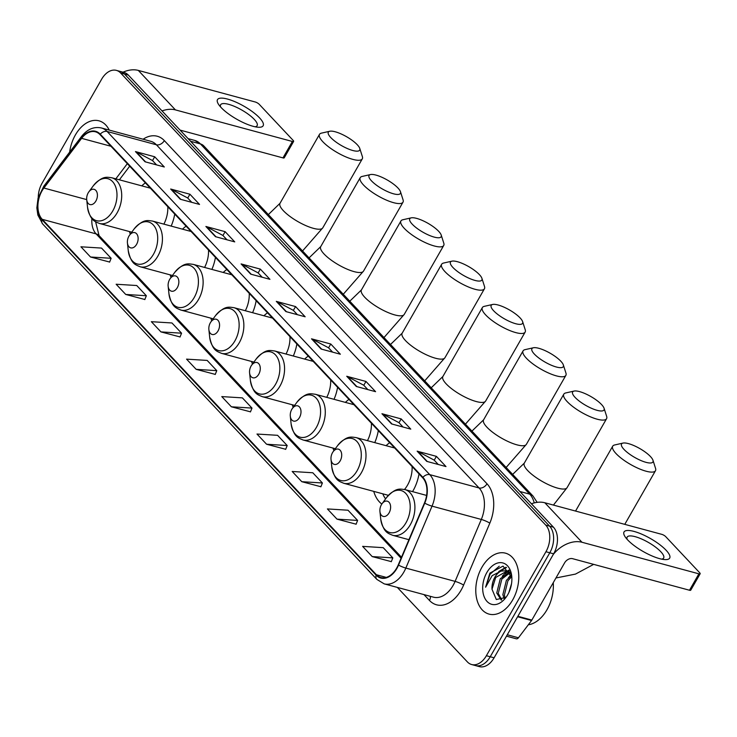 <?xml version="1.0" encoding="UTF-8"?>
<svg xmlns="http://www.w3.org/2000/svg" width="737" height="737" viewBox="0 0 737 737"><rect width="100%" height="100%" fill="white"/><g stroke="black" fill="none" stroke-linecap="round" stroke-linejoin="round"><path stroke-width="1.11" d="M171.168 226.102A34.842 22.718 -74.9 0 0 174.724 214.089M145.382 182.887A34.842 22.718 -74.9 0 0 141.78 185.862M211.888 269.41A34.842 22.718 -74.9 0 0 215.444 257.388M186.102 226.185A34.842 22.718 -74.9 0 0 182.5 229.161M252.598 312.709A34.842 22.718 -74.9 0 0 256.154 300.696M226.821 269.493A34.842 22.718 -74.9 0 0 223.219 272.469M293.317 356.017A34.842 22.718 -74.9 0 0 296.873 343.995M267.54 312.792A34.842 22.718 -74.9 0 0 263.929 315.768M334.036 399.316A34.842 22.718 -74.9 0 0 337.592 387.303M308.25 356.1A34.842 22.718 -74.9 0 0 304.648 359.076M374.755 442.624A34.842 22.718 -74.9 0 0 378.311 430.601M348.97 399.399A34.842 22.718 -74.9 0 0 345.367 402.374M412.554 491.643A34.842 22.718 -74.9 0 0 412.978 490.916A34.842 22.718 -74.9 0 0 419.021 473.909M389.689 442.707A34.842 22.718 -74.9 0 0 386.077 445.682M292.303 404.77A34.842 22.718 -74.9 0 0 293.169 407.368M373.742 491.376A34.842 22.718 -74.9 0 0 381.821 504.034M333.023 448.078A34.842 22.718 -74.9 0 0 333.889 450.675M251.593 361.471A34.842 22.718 -74.9 0 0 252.459 364.069M210.874 318.163A34.842 22.718 -74.9 0 0 211.74 320.77M170.155 274.864A34.842 22.718 -74.9 0 0 171.021 277.462M129.445 231.556A34.842 22.718 -74.9 0 0 130.311 234.163M397.335 587.407L467.387 661.909A19.724 12.861 -74.9 0 0 471.652 664.534L479.345 666.617A19.724 12.861 -74.9 0 0 494.094 657.791L553.634 553.819A19.724 12.861 -74.9 0 0 553.441 527.185L128.349 75.091A19.724 12.861 -74.9 0 0 124.083 72.466L120.232 71.425A19.724 12.861 -74.9 0 1 124.498 74.05A19.724 12.861 -74.9 0 0 120.232 71.425L116.391 70.384A19.724 12.861 -74.9 0 0 101.642 79.209L42.101 183.181A19.724 12.861 -74.9 0 0 38.26 197.387M471.652 664.534A19.724 12.861 -74.9 0 0 486.392 655.709L545.942 551.737L549.793 552.778A19.724 12.861 -74.9 0 0 549.59 526.144L124.498 74.05L549.59 526.144A19.724 12.861 -74.9 0 1 549.793 552.778L490.243 656.75L549.793 552.778L553.634 553.819M475.503 665.575A19.724 12.861 -74.9 0 0 490.243 656.75A19.724 12.861 -74.9 0 1 475.503 665.575M512.648 599.973A31.553 20.581 -74.9 0 0 505.508 553.174A31.553 20.581 -74.9 0 0 481.915 567.297A31.553 20.581 -74.9 0 0 489.055 614.105A31.553 20.581 -74.9 0 0 512.648 599.973A31.553 20.581 -74.9 0 0 505.508 553.174A31.553 20.581 -74.9 0 0 481.915 567.297A31.553 20.581 -74.9 0 0 489.055 614.105A31.553 20.581 -74.9 0 0 512.648 599.973M109.233 130.081A31.553 20.581 -74.9 0 0 98.979 120.822A31.553 20.581 -74.9 0 0 75.395 134.945A31.553 20.581 -74.9 0 0 69.646 152.126A31.553 20.581 -74.9 0 1 75.395 134.945A31.553 20.581 -74.9 0 1 98.979 120.822A31.553 20.581 -74.9 0 1 109.233 130.081M396.663 568.116A21.041 13.717 105.1 0 1 380.937 577.532A21.041 13.717 105.1 0 1 376.395 574.731L42.212 219.322A21.041 13.717 105.1 0 1 43.888 188.046L81.614 138.344A21.041 13.717 105.1 0 1 95.441 131.803A21.041 13.717 105.1 0 1 99.992 134.604L422.66 477.769A21.041 13.717 105.1 0 1 424.457 502.975L398.247 564.911A21.041 13.717 105.1 0 1 396.663 568.116M396.921 568.393A21.566 14.058 -74.9 0 0 398.542 565.104L424.752 503.168A21.566 14.058 -74.9 0 0 422.909 477.336L100.241 134.171A21.566 14.058 -74.9 0 0 81.411 138.003L43.686 187.695A21.566 14.058 -74.9 0 0 41.963 219.755L376.137 575.173A21.566 14.058 -74.9 0 0 396.921 568.393M90.531 257.01L111.14 258.291L101.531 248.083L80.932 246.794L90.531 257.01L109.629 262.05M125.741 294.459L146.35 295.74L136.75 285.523L116.142 284.242L125.741 294.459L144.848 299.498M160.952 331.908L181.56 333.188L171.961 322.972L151.352 321.691L160.952 331.908L180.058 336.938M196.171 369.348L216.77 370.637L207.171 360.421L186.562 359.14L196.171 369.348L215.268 374.387M372.222 556.592L392.821 557.872L383.222 547.665L362.622 546.375L372.222 556.592L391.319 561.631M337.012 519.143L357.611 520.423L348.011 510.216L327.403 508.926L337.012 519.143L356.109 524.182M301.802 481.694L322.401 482.975L312.801 472.767L292.193 471.477L301.802 481.694L320.899 486.733M266.591 444.245L287.19 445.535L277.591 435.318L256.983 434.038L266.591 444.245L285.689 449.284M231.381 406.796L251.98 408.086L242.381 397.869L221.773 396.589L231.381 406.796L250.479 411.836M545.942 551.737A19.724 12.861 -74.9 0 0 545.739 525.103L120.647 73.009A19.724 12.861 -74.9 0 0 116.391 70.384M205.881 226.471L225.135 231.676L234.735 241.883L215.49 236.688L205.881 226.471A5.26 3.703 136.8 0 1 206.517 226.72L216.024 236.835M170.671 189.022L189.925 194.227L199.524 204.435L180.279 199.239L170.671 189.022A5.26 3.703 136.8 0 1 171.306 189.271L180.814 199.386M135.461 151.582L154.706 156.778L164.314 166.986L145.069 161.79L135.461 151.582A5.26 3.703 136.8 0 1 136.096 151.822L145.594 161.937M311.521 338.817L330.766 344.013L340.365 354.23L321.12 349.034L311.521 338.817A5.26 3.703 136.8 0 1 312.147 339.066L321.654 349.172M346.731 376.266L365.976 381.462L375.575 391.679L356.33 386.483L346.731 376.266A5.26 3.703 136.8 0 1 347.357 376.515L356.865 386.621M381.941 413.715L401.186 418.911L410.785 429.127L391.54 423.922L381.941 413.715A5.26 3.703 136.8 0 1 382.567 413.964L392.075 424.07M417.151 451.164L436.396 456.36L445.996 466.567L426.751 461.371L417.151 451.164A5.26 3.703 136.8 0 1 417.778 451.403L427.285 461.519M241.091 263.92L260.345 269.116L269.945 279.332L250.7 274.136L241.091 263.92A5.26 3.703 136.8 0 1 241.727 264.168L251.234 274.284M276.301 301.369L295.555 306.564L305.155 316.781L285.91 311.585L276.301 301.369A5.26 3.703 136.8 0 1 276.937 301.617L286.444 311.723M295.555 306.564L293.363 310.388M297.407 314.69L293.298 310.314L276.937 301.617M260.345 269.116L258.153 272.939M262.197 277.241L258.088 272.865L241.727 264.168M436.396 456.36L434.213 460.183M438.248 464.476L434.139 460.1L417.778 451.403M401.186 418.911L398.993 422.734M403.038 427.027L398.929 422.66L382.567 413.964M365.976 381.462L363.783 385.285M367.827 389.587L363.719 385.211L347.357 376.515M330.766 344.013L328.573 347.836M332.617 352.139L328.509 347.763L312.147 339.066M154.706 156.778L152.522 160.592M156.566 164.895L152.448 160.519L136.096 151.822M189.925 194.227L187.732 198.041M191.777 202.343L187.659 197.967L171.306 189.271M225.135 231.676L222.942 235.49M226.987 239.792L222.869 235.416L206.517 226.72M251.98 408.086L250.433 411.946M287.19 445.535L285.643 449.395M322.401 482.975L320.853 486.844M357.611 520.423L356.063 524.283M392.821 557.872L391.273 561.732M216.77 370.637L215.222 374.497M181.56 333.188L180.012 337.049M146.35 295.74L144.802 299.6M111.14 258.291L109.592 262.151M528.3 624.801A32.87 21.437 -74.9 0 0 546.974 609.757A32.87 21.437 -74.9 0 0 553.257 582.691M504.126 598.684L502.864 594.639L506.393 580.36L511.367 575.367M505.112 597.91L504.384 595.054L507.922 580.765L511.708 576.61M501.252 600.075L496.747 592.99L500.285 578.711L509.322 572.188M501.713 599.927L498.276 593.405L501.814 579.116L509.986 572.769M511.828 577.338L503.021 566.117L489.893 573.1L485.6 587.214L492.159 575.652L501.096 571.092A14.86 9.692 -74.9 0 0 494.859 577.246A14.86 9.692 -74.9 0 0 492.003 589.241L495.697 577.467L507.185 570.963M501.096 571.092L506.43 570.714L510.981 573.874M506.43 570.714L510.28 572.188M508.862 592.52L511.542 583.63M507.719 594.731A21.428 13.975 -74.9 0 0 511.736 576.214A21.428 13.975 -74.9 0 0 501.823 562.727A21.428 13.975 -74.9 0 0 486.844 572.538A21.428 13.975 -74.9 0 0 486.3 600.572A21.428 13.975 -74.9 0 0 506.033 597.32A21.428 13.975 -74.9 0 0 507.719 594.731M492.003 589.241L496.323 599.522L505.591 597.486M485.6 587.214L490.059 574.197L499.253 566.228M500.018 571.221L506.457 567.536M505.26 573.718L508.033 571.35M508.235 571.212L509.331 570.521M498.728 571.516L506.015 567.25M502.275 576.177L507.397 571.046M507.471 571L509.018 570.069M508.383 577.826L511.211 574.565M666.091 550.235A26.302 7.434 -150.2 0 1 664.571 559.576A26.302 7.434 -150.2 0 1 627.592 539.843A26.302 7.434 -150.2 0 1 625.335 537.098A26.302 7.434 -150.2 0 1 636.142 532.05A26.302 7.434 -150.2 0 1 666.091 550.235M661.651 559.143A21.041 5.951 29.8 0 0 663.65 558.02A21.041 5.951 29.8 0 0 660.794 551.727A21.041 5.951 29.8 0 0 641.476 538.94A21.041 5.951 29.8 0 0 627.141 537.116A21.041 5.951 29.8 0 0 627.187 539.401M553.312 554.381A26.302 18.499 -43.2 0 1 581.972 542.257L698.897 573.828A3.289 0.93 29.8 0 0 700.15 573.764A3.289 0.93 29.8 0 0 699.708 572.778L665.769 536.693A3.289 0.93 29.8 0 0 661.771 534.343L544.836 502.763L581.972 542.257M531.432 503.776A26.302 18.499 -43.2 0 1 544.836 502.763M700.15 573.764L690.744 590.18A3.289 0.93 -150.2 0 1 689.5 590.245L572.566 558.674A6.578 4.625 136.8 0 0 564.616 562.847L531.847 620.066A3.289 2.147 105.1 0 1 531.552 620.517L518.452 637.781A3.289 2.147 105.1 0 1 516.287 638.804L506.485 636.151M650.467 456.553A18.084 5.113 29.8 0 0 636.224 446.659A18.084 5.113 29.8 0 0 622.986 443.084A18.084 5.113 29.8 0 0 623.999 449.413A18.084 5.113 29.8 0 0 642.876 461.316A18.084 5.113 29.8 0 0 652.973 460.257A18.084 5.113 29.8 0 0 650.467 456.553M652.973 460.257L655.562 468.382A24.653 6.974 -150.2 0 1 655.488 470.703A24.653 6.974 -150.2 0 1 638.684 468.557A24.653 6.974 -150.2 0 1 616.049 453.587A24.653 6.974 -150.2 0 1 612.705 446.198A24.653 6.974 -150.2 0 1 614.676 444.964L622.986 443.084M381.416 504.698A7.886 5.141 -74.9 0 0 379.933 511.515A7.886 5.141 -74.9 0 0 383.581 516.48A7.886 5.141 -74.9 0 0 389.09 512.869A7.886 5.141 -74.9 0 0 389.293 502.551A7.886 5.141 -74.9 0 0 382.033 503.749A7.886 5.141 -74.9 0 0 381.416 504.698M601.549 404.539A18.084 5.113 29.8 0 0 587.306 394.645A18.084 5.113 29.8 0 0 574.077 391.071A18.084 5.113 29.8 0 0 575.09 397.39A18.084 5.113 29.8 0 0 593.958 409.302A18.084 5.113 29.8 0 0 604.064 408.243A18.084 5.113 29.8 0 0 601.549 404.539M604.064 408.243L606.652 416.359A24.653 6.974 -150.2 0 1 606.579 418.69A24.653 6.974 -150.2 0 1 589.775 416.543A24.653 6.974 -150.2 0 1 567.14 401.564A24.653 6.974 -150.2 0 1 563.796 394.184A24.653 6.974 -150.2 0 1 565.767 392.941L574.077 391.071M332.498 452.684A7.886 5.141 -74.9 0 0 331.024 459.501A7.886 5.141 -74.9 0 0 334.672 464.457A7.886 5.141 -74.9 0 0 340.181 460.846A7.886 5.141 -74.9 0 0 340.383 450.528A7.886 5.141 -74.9 0 0 333.115 451.726A7.886 5.141 -74.9 0 0 332.498 452.684M404.512 489.479A23.667 15.431 -74.9 0 0 407.533 485.13A23.667 15.431 -74.9 0 0 412.112 466.558M382.789 493.827A31.23 20.36 -74.9 0 0 385.598 498.875M560.839 361.231A18.084 5.113 29.8 0 0 546.596 351.337A18.084 5.113 29.8 0 0 533.358 347.772A18.084 5.113 29.8 0 0 534.371 354.092A18.084 5.113 29.8 0 0 553.247 365.994A18.084 5.113 29.8 0 0 563.344 364.935A18.084 5.113 29.8 0 0 560.839 361.231M563.344 364.935L565.933 373.06A24.653 6.974 -150.2 0 1 565.859 375.382A24.653 6.974 -150.2 0 1 549.056 373.235A24.653 6.974 -150.2 0 1 526.421 358.265A24.653 6.974 -150.2 0 1 523.077 350.876A24.653 6.974 -150.2 0 1 525.048 349.642L533.358 347.772M291.788 409.376A7.886 5.141 -74.9 0 0 290.304 416.193A7.886 5.141 -74.9 0 0 293.952 421.159A7.886 5.141 -74.9 0 0 299.471 417.547A7.886 5.141 -74.9 0 0 299.673 407.229A7.886 5.141 -74.9 0 0 292.405 408.427A7.886 5.141 -74.9 0 0 291.788 409.376M367.459 440.652A23.667 15.431 -74.9 0 0 371.393 423.25M520.119 317.933A18.084 5.113 29.8 0 0 505.877 308.038A18.084 5.113 29.8 0 0 492.648 304.464A18.084 5.113 29.8 0 0 493.652 310.784A18.084 5.113 29.8 0 0 512.528 322.695A18.084 5.113 29.8 0 0 522.625 321.636A18.084 5.113 29.8 0 0 520.119 317.933M522.625 321.636L525.214 329.752A24.653 6.974 -150.2 0 1 525.149 332.083A24.653 6.974 -150.2 0 1 508.337 329.936A24.653 6.974 -150.2 0 1 485.711 314.957A24.653 6.974 -150.2 0 1 482.357 307.578A24.653 6.974 -150.2 0 1 484.329 306.334L492.648 304.464M251.068 366.077A7.886 5.141 -74.9 0 0 249.585 372.894A7.886 5.141 -74.9 0 0 253.242 377.86A7.886 5.141 -74.9 0 0 258.751 374.249A7.886 5.141 -74.9 0 0 258.954 363.921A7.886 5.141 -74.9 0 0 251.685 365.119A7.886 5.141 -74.9 0 0 251.068 366.077M326.74 397.354A23.667 15.431 -74.9 0 0 330.673 379.951M479.4 274.625A18.084 5.113 29.8 0 0 465.158 264.73A18.084 5.113 29.8 0 0 451.928 261.165A18.084 5.113 29.8 0 0 452.942 267.485A18.084 5.113 29.8 0 0 471.809 279.387A18.084 5.113 29.8 0 0 481.915 278.328A18.084 5.113 29.8 0 0 479.4 274.625M481.915 278.328L484.504 286.453A24.653 6.974 -150.2 0 1 484.43 288.775A24.653 6.974 -150.2 0 1 467.627 286.629A24.653 6.974 -150.2 0 1 444.991 271.658A24.653 6.974 -150.2 0 1 441.647 264.27A24.653 6.974 -150.2 0 1 443.619 263.035L451.928 261.165M210.349 322.769A7.886 5.141 -74.9 0 0 208.875 329.586A7.886 5.141 -74.9 0 0 212.523 334.552A7.886 5.141 -74.9 0 0 218.032 330.941A7.886 5.141 -74.9 0 0 218.235 320.623A7.886 5.141 -74.9 0 0 210.966 321.82A7.886 5.141 -74.9 0 0 210.349 322.769M286.03 354.046A23.667 15.431 -74.9 0 0 289.963 336.643M438.69 231.326A18.084 5.113 29.8 0 0 424.448 221.432A18.084 5.113 29.8 0 0 411.209 217.857A18.084 5.113 29.8 0 0 412.223 224.177A18.084 5.113 29.8 0 0 431.099 236.089A18.084 5.113 29.8 0 0 441.196 235.029A18.084 5.113 29.8 0 0 438.69 231.326M441.196 235.029L443.785 243.146A24.653 6.974 -150.2 0 1 443.711 245.476A24.653 6.974 -150.2 0 1 426.907 243.33A24.653 6.974 -150.2 0 1 404.272 228.35A24.653 6.974 -150.2 0 1 400.928 220.971A24.653 6.974 -150.2 0 1 402.899 219.737L411.209 217.857M169.639 279.47A7.886 5.141 -74.9 0 0 168.156 286.288A7.886 5.141 -74.9 0 0 171.804 291.253A7.886 5.141 -74.9 0 0 177.313 287.642A7.886 5.141 -74.9 0 0 177.516 277.315A7.886 5.141 -74.9 0 0 170.256 278.512A7.886 5.141 -74.9 0 0 169.639 279.47M245.31 310.747A23.667 15.431 -74.9 0 0 249.244 293.344M397.971 188.018A18.084 5.113 29.8 0 0 383.728 178.124A18.084 5.113 29.8 0 0 370.499 174.558A18.084 5.113 29.8 0 0 371.503 180.878A18.084 5.113 29.8 0 0 390.38 192.781A18.084 5.113 29.8 0 0 400.477 191.731A18.084 5.113 29.8 0 0 397.971 188.018M400.477 191.731L403.065 199.847A24.653 6.974 -150.2 0 1 403.001 202.168A24.653 6.974 -150.2 0 1 386.188 200.022A24.653 6.974 -150.2 0 1 363.562 185.051A24.653 6.974 -150.2 0 1 360.209 177.672A24.653 6.974 -150.2 0 1 362.18 176.429L370.499 174.558M128.92 236.162A7.886 5.141 -74.9 0 0 127.437 242.98A7.886 5.141 -74.9 0 0 131.085 247.945A7.886 5.141 -74.9 0 0 136.603 244.334A7.886 5.141 -74.9 0 0 136.806 234.016A7.886 5.141 -74.9 0 0 129.537 235.214A7.886 5.141 -74.9 0 0 128.92 236.162M204.591 267.439A23.667 15.431 -74.9 0 0 208.525 250.036M357.252 144.719A18.084 5.113 29.8 0 0 343.009 134.825A18.084 5.113 29.8 0 0 329.78 131.25A18.084 5.113 29.8 0 0 330.784 137.57A18.084 5.113 29.8 0 0 349.66 149.482A18.084 5.113 29.8 0 0 359.757 148.423A18.084 5.113 29.8 0 0 357.252 144.719M359.757 148.423L362.355 156.539A24.653 6.974 -150.2 0 1 362.282 158.87A24.653 6.974 -150.2 0 1 345.469 156.723A24.653 6.974 -150.2 0 1 322.843 141.744A24.653 6.974 -150.2 0 1 319.49 134.364A24.653 6.974 -150.2 0 1 321.461 133.13L329.78 131.25M88.2 192.864A7.886 5.141 -74.9 0 0 86.717 199.681A7.886 5.141 -74.9 0 0 90.375 204.646A7.886 5.141 -74.9 0 0 95.884 201.035A7.886 5.141 -74.9 0 0 96.086 190.708A7.886 5.141 -74.9 0 0 88.818 191.906A7.886 5.141 -74.9 0 0 88.2 192.864M163.881 224.14A23.667 15.431 -74.9 0 0 167.815 206.738M259.562 117.883A26.302 7.434 -150.2 0 1 258.051 127.225A26.302 7.434 -150.2 0 1 221.072 107.491A26.302 7.434 -150.2 0 1 218.806 104.746A26.302 7.434 -150.2 0 1 229.612 99.698A26.302 7.434 -150.2 0 1 259.562 117.883M255.131 126.792A21.041 5.951 29.8 0 0 257.121 125.668A21.041 5.951 29.8 0 0 254.265 119.376A21.041 5.951 29.8 0 0 234.956 106.598A21.041 5.951 29.8 0 0 220.612 104.765A21.041 5.951 29.8 0 0 220.658 107.049M162.039 110.919A26.302 18.499 -43.2 0 1 175.443 109.905L292.377 141.476A3.289 0.93 29.8 0 0 293.621 141.412A3.289 0.93 29.8 0 0 293.179 140.426L259.249 104.341A3.289 0.93 29.8 0 0 255.242 101.992L138.307 70.411L175.443 109.905M123.033 72.18A26.302 18.499 -43.2 0 1 138.307 70.411M293.621 141.412L284.224 157.829A3.289 0.93 -150.2 0 1 282.971 157.893L180.086 130.108M553.441 527.185L545.739 525.103M494.094 657.791L486.392 655.709M128.349 75.091L120.647 73.009M534.233 502.91A26.302 17.144 -74.9 0 0 529.737 494.149L519.871 491.487M203.744 145.871A13.146 9.249 136.8 0 0 200.436 143.936A26.302 17.144 -74.9 0 0 194.752 140.435L203.744 145.871L533.044 496.093A13.146 9.249 136.8 0 0 529.737 494.149L200.436 143.936L190.579 141.274M376.395 574.731L386.271 577.403M143.107 139.229A32.87 21.437 105.1 0 1 164.333 140.61L487.01 483.776A6.578 4.625 136.8 0 1 479.059 487.949L429.782 474.646A26.302 17.144 105.1 0 1 432.039 506.144L405.829 568.08A26.302 17.144 105.1 0 1 403.848 572.087A26.302 17.144 105.1 0 1 384.189 583.861L433.457 597.163A26.302 17.144 -74.9 0 0 453.117 585.39A26.302 17.144 -74.9 0 0 455.098 581.382L481.307 519.447A26.302 17.144 -74.9 0 0 479.059 487.949L156.391 144.784A26.302 17.144 -74.9 0 0 150.707 141.283L101.439 127.98A26.302 17.144 105.1 0 1 107.114 131.472L429.782 474.646A6.578 4.625 136.8 0 0 422.909 477.336M398.542 565.104A6.578 1.032 -157.1 0 0 405.829 568.08L455.098 581.382A6.578 1.032 22.9 0 1 463.61 585.086A32.87 21.437 105.1 0 1 429.459 600.434L423.968 594.602M100.241 134.171A6.578 4.625 -43.2 0 1 107.114 131.472L156.391 144.784A6.578 4.625 136.8 0 0 164.333 140.61M81.411 138.003A6.578 2.635 -142.8 0 1 81.521 136.483L43.796 186.175L38.084 198.032L36.85 207.88L37.854 215.057L42.663 223.974L376.847 579.393A6.578 4.625 -43.2 0 1 376.137 575.173M487.01 483.776A32.87 21.437 105.1 0 1 489.819 523.15A6.578 1.032 22.9 0 0 481.307 519.447L432.039 506.144A6.578 1.032 -157.1 0 1 424.752 503.168M43.686 187.695A6.578 2.635 -142.8 0 1 43.796 186.175M41.963 219.755A6.578 4.625 136.8 0 0 42.663 223.974M489.819 523.15L463.61 585.086M429.459 600.434A6.578 4.625 136.8 0 0 430.288 596.307M81.614 138.344L110.955 146.267M43.888 188.046L86.717 199.607M127.326 163.678L115.81 178.851M91.895 218.474A21.041 13.717 -74.9 0 0 96.105 233.878L401.075 558.222M42.212 219.322L96.105 233.878A11.838 8.328 136.8 0 1 99.08 235.619L401.499 557.246M517.862 616.289L531.847 620.066M689.5 590.245L698.897 573.828M531.552 620.517L517.595 616.74M507.277 634.76L518.452 637.781M380.725 519.051A21.742 14.178 -74.9 0 0 390.785 532.731A21.742 14.178 -74.9 0 0 405.976 522.782A21.742 14.178 -74.9 0 0 406.538 494.334A21.742 14.178 -74.9 0 0 386.51 497.632C395.972 487.148 400.016 489.073 404.963 489.589A23.667 15.431 -74.9 0 1 410.316 524.698A23.667 15.431 -74.9 0 1 392.628 535.292C388.086 533.238 383.627 532.869 380.725 519.051L379.933 511.515M512.657 474.398L524.302 463.131A24.653 6.974 29.8 0 0 527.655 470.51A24.653 6.974 29.8 0 0 550.281 485.49A24.653 6.974 29.8 0 0 567.094 487.636L606.579 418.69M331.816 467.028A21.742 14.178 -74.9 0 0 341.876 480.717A21.742 14.178 -74.9 0 0 357.067 470.759A21.742 14.178 -74.9 0 0 357.62 442.32A21.742 14.178 -74.9 0 0 337.601 445.618C347.053 435.134 351.098 437.059 356.054 437.575A23.667 15.431 -74.9 0 1 361.406 472.675A23.667 15.431 -74.9 0 1 343.718 483.269C339.177 481.224 334.709 480.856 331.816 467.028L331.024 459.501M471.938 431.099L483.592 419.832A24.653 6.974 29.8 0 0 486.936 427.211A24.653 6.974 29.8 0 0 509.571 442.191A24.653 6.974 29.8 0 0 526.375 444.337L565.859 375.382M291.097 423.729A21.742 14.178 -74.9 0 0 301.157 437.41A21.742 14.178 -74.9 0 0 316.348 427.46A21.742 14.178 -74.9 0 0 316.91 399.012A21.742 14.178 -74.9 0 0 296.882 402.31C306.343 391.826 310.388 393.751 315.335 394.267A23.667 15.431 -74.9 0 1 320.687 429.376A23.667 15.431 -74.9 0 1 302.999 439.971C298.457 437.916 293.999 437.548 291.097 423.729L290.304 416.193M431.219 387.791L442.873 376.524A24.653 6.974 29.8 0 0 446.217 383.903A24.653 6.974 29.8 0 0 468.852 398.883A24.653 6.974 29.8 0 0 485.655 401.029L525.149 332.083M250.387 380.421A21.742 14.178 -74.9 0 0 260.447 394.111A21.742 14.178 -74.9 0 0 275.638 384.152A21.742 14.178 -74.9 0 0 276.191 355.713A21.742 14.178 -74.9 0 0 256.163 359.011C265.624 348.527 269.668 350.453 274.625 350.969A23.667 15.431 -74.9 0 1 279.977 386.068A23.667 15.431 -74.9 0 1 262.28 396.663C257.738 394.617 253.279 394.249 250.387 380.421L249.585 372.894M390.499 344.492L402.153 333.225A24.653 6.974 29.8 0 0 405.507 340.605A24.653 6.974 29.8 0 0 428.133 355.584A24.653 6.974 29.8 0 0 444.945 357.731L484.43 288.775M209.667 337.122A21.742 14.178 -74.9 0 0 219.727 350.803A21.742 14.178 -74.9 0 0 234.919 340.853A21.742 14.178 -74.9 0 0 235.471 312.414A21.742 14.178 -74.9 0 0 215.453 315.712C224.905 305.219 228.949 307.145 233.905 307.661A23.667 15.431 -74.9 0 1 239.258 342.769A23.667 15.431 -74.9 0 1 221.561 353.364C217.028 351.309 212.56 350.941 209.667 337.122L208.875 329.586M349.789 301.193L361.434 289.917A24.653 6.974 29.8 0 0 364.787 297.297A24.653 6.974 29.8 0 0 387.422 312.276A24.653 6.974 29.8 0 0 404.226 314.423L443.711 245.476M168.948 293.814A21.742 14.178 -74.9 0 0 179.008 307.504A21.742 14.178 -74.9 0 0 194.2 297.545A21.742 14.178 -74.9 0 0 194.761 269.106A21.742 14.178 -74.9 0 0 174.733 272.404C184.195 261.921 188.239 263.846 193.186 264.362A23.667 15.431 -74.9 0 1 198.539 299.462A23.667 15.431 -74.9 0 1 180.851 310.056C176.309 308.011 171.841 307.642 168.948 293.814L168.156 286.288M309.07 257.886L320.724 246.619A24.653 6.974 29.8 0 0 324.068 253.998A24.653 6.974 29.8 0 0 346.703 268.977A24.653 6.974 29.8 0 0 363.507 271.124L403.001 202.168M128.238 250.516A21.742 14.178 -74.9 0 0 138.298 264.196A21.742 14.178 -74.9 0 0 153.48 254.247A21.742 14.178 -74.9 0 0 154.042 225.808A21.742 14.178 -74.9 0 0 134.014 229.106C143.475 218.613 147.52 220.538 152.467 221.054A23.667 15.431 -74.9 0 1 157.829 256.163A23.667 15.431 -74.9 0 1 140.131 266.757C135.59 264.712 131.131 264.334 128.238 250.516L127.437 242.98M268.351 214.587L280.005 203.311A24.653 6.974 29.8 0 0 283.358 210.69A24.653 6.974 29.8 0 0 305.984 225.669A24.653 6.974 29.8 0 0 322.797 227.816L362.282 158.87M87.519 207.208A21.742 14.178 -74.9 0 0 97.579 220.897A21.742 14.178 -74.9 0 0 112.77 210.939A21.742 14.178 -74.9 0 0 113.323 182.5A21.742 14.178 -74.9 0 0 93.304 185.798C102.756 175.314 106.801 177.239 111.757 177.755A23.667 15.431 -74.9 0 1 117.109 212.855A23.667 15.431 -74.9 0 1 99.412 223.449C94.88 221.404 90.411 221.036 87.519 207.208L86.717 199.681M282.971 157.893L292.377 141.476M194.752 140.435L188.101 138.639M533.044 496.093L537.135 502.348M101.439 127.98C93.94 126.359 87.298 129.196 81.521 136.483M376.847 579.393L384.189 583.861M129.694 166.203L119.366 179.81M95.607 221.782L99.08 235.619M555.956 577.974L575.468 574.095L593.663 564.367M575.56 511.063L612.705 446.198M408.924 539.687L392.628 535.292M426.603 495.43L404.963 489.589M382.033 503.749L386.51 497.632M624.773 524.348L655.488 470.703M553.432 505.085L567.094 487.636M524.302 463.131L563.796 394.184M388.408 495.338L343.718 483.269M394.663 447.995L356.054 437.575M333.115 451.726L337.601 445.618M506.135 467.47L526.375 444.337M483.592 419.832L523.077 350.876M335.335 448.704L302.999 439.971M353.944 404.696L315.335 394.267M292.405 408.427L296.882 402.31M465.425 424.171L485.655 401.029M442.873 376.524L482.357 307.578M294.625 405.396L262.28 396.663M313.225 361.388L274.625 350.969M251.685 365.119L256.163 359.011M424.705 380.863L444.945 357.731M402.153 333.225L441.647 264.27M253.906 362.097L221.561 353.364M272.515 318.089L233.905 307.661M210.966 321.82L215.453 315.712M383.986 337.564L404.226 314.423M361.434 289.917L400.928 220.971M213.186 318.789L180.851 310.056M231.796 274.781L193.186 264.362M170.256 278.512L174.733 272.404M343.276 294.256L363.507 271.124M320.724 246.619L360.209 177.672M172.467 275.491L140.131 266.757M191.076 231.482L152.467 221.054M129.537 235.214L134.014 229.106M302.557 250.958L322.797 227.816M280.005 203.311L319.49 134.364M131.757 232.183L99.412 223.449M150.366 188.175L111.757 177.755M88.818 191.906L93.304 185.798"/></g></svg>
